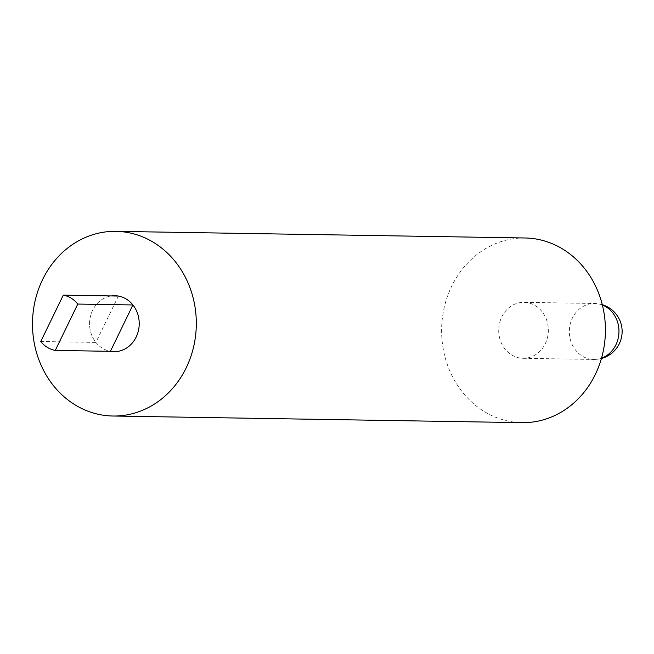 <?xml version="1.0" encoding="UTF-8"?>
<svg xmlns="http://www.w3.org/2000/svg" width="654" height="654" viewBox="0 0 654 654"><rect width="100%" height="100%" fill="white"/><g stroke="black" fill="none" stroke-linecap="round" stroke-linejoin="round"><path stroke-width="0.49" stroke-dasharray="3.27 2.45" d="M40.769 341.511L95.893 342.41A27.983 24.819 90.9 0 1 91.151 313.977A27.983 24.819 90.9 0 1 111.294 295.935A27.983 24.819 -89.1 0 0 90.015 318.555A27.983 24.819 -89.1 0 0 102.465 348.271A27.983 24.819 -89.1 0 0 110.395 351.321M118.399 296.049L95.893 342.41M511.583 354.901A27.983 24.819 -89.1 0 0 523.069 358.294A27.983 24.819 -89.1 0 0 547.512 337.407A27.983 24.819 -89.1 0 0 535.462 305.729A27.983 24.819 -89.1 0 0 523.977 302.336A27.983 24.819 -89.1 0 0 499.533 323.231A27.983 24.819 -89.1 0 0 511.583 354.901M525.015 237.982A92.345 81.913 -89.1 0 0 444.36 306.922A92.345 81.913 -89.1 0 0 484.124 411.448A92.345 81.913 -89.1 0 0 522.023 422.647M602.391 305.034A27.983 24.819 -89.1 0 0 594.6 303.481A27.983 24.819 -89.1 0 0 572.381 318.097A27.983 24.819 -89.1 0 0 582.207 356.046A27.983 24.819 -89.1 0 0 593.693 359.438A27.983 24.819 -89.1 0 0 601.533 358.147M602.309 304.699A27.983 27.983 0 0 0 594.6 303.481L523.977 302.336M523.069 358.294L593.693 359.438A27.983 27.983 0 0 0 601.435 358.482"/><path stroke-width="0.98" d="M71.212 298.199A27.983 24.819 -89.1 0 0 63.275 295.158L118.399 296.049A27.983 24.819 90.9 0 0 114.851 295.706A27.983 24.819 -89.1 0 0 111.294 295.935A27.983 24.819 90.9 0 1 114.851 295.706A27.983 24.819 -89.1 0 1 126.336 299.099A27.983 24.819 -89.1 0 1 138.386 330.769A27.983 24.819 -89.1 0 1 113.943 351.664A27.983 24.819 90.9 0 1 110.395 351.321L132.909 304.96A27.983 24.819 90.9 0 1 136.964 335.249A27.983 24.819 90.9 0 1 113.943 351.664A27.983 24.819 -89.1 0 1 110.395 351.321L55.279 350.421L77.785 304.061A27.983 24.819 -89.1 0 0 71.212 298.199M63.275 295.158L40.769 341.511A27.983 24.819 -89.1 0 0 47.341 347.372A27.983 24.819 -89.1 0 0 55.279 350.421M77.785 304.061L132.909 304.96M112.905 416.018L522.023 422.647A92.345 81.913 -89.1 0 0 602.677 353.708A92.345 81.913 -89.1 0 0 562.914 249.182A92.345 81.913 -89.1 0 0 525.015 237.982L115.897 231.352A92.345 81.913 -89.1 0 0 35.242 300.292A92.345 81.913 -89.1 0 0 75.006 404.818A92.345 81.913 -89.1 0 0 112.905 416.018A92.345 81.913 -89.1 0 0 193.559 347.078A92.345 81.913 -89.1 0 0 153.796 242.552A92.345 81.913 -89.1 0 0 115.897 231.352M601.533 358.147A27.983 24.819 -89.1 0 0 615.913 344.822A27.983 24.819 -89.1 0 0 606.086 306.873A27.983 24.819 -89.1 0 0 602.391 305.034M601.435 358.482A27.983 27.983 0 0 0 602.309 304.699"/></g></svg>
